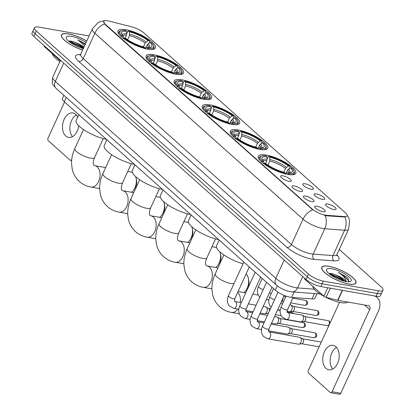 <?xml version="1.0" encoding="UTF-8"?>
<svg xmlns="http://www.w3.org/2000/svg" width="415" height="415" viewBox="0 0 415 415"><rect width="100%" height="100%" fill="white"/><g stroke="black" fill="none" stroke-linecap="round" stroke-linejoin="round"><path stroke-width="0.62" d="M175.669 74.181A20.553 5.836 24.6 0 0 183.492 73.035A20.553 5.836 24.6 0 0 174.544 63.059A20.553 5.836 24.6 0 0 153.944 54.78A20.553 5.836 24.6 0 0 146.116 55.926A20.553 5.836 24.6 0 0 155.07 65.902A20.553 5.836 24.6 0 0 175.669 74.181M259.894 149.39A20.553 5.836 24.6 0 0 267.722 148.248A20.553 5.836 24.6 0 0 258.768 138.273A20.553 5.836 24.6 0 0 238.169 129.994A20.553 5.836 24.6 0 0 230.341 131.135A20.553 5.836 24.6 0 0 239.294 141.116A20.553 5.836 24.6 0 0 259.894 149.39M231.819 124.318A20.553 5.836 24.6 0 0 239.647 123.177A20.553 5.836 24.6 0 0 230.693 113.202A20.553 5.836 24.6 0 0 210.094 104.922A20.553 5.836 24.6 0 0 202.266 106.064A20.553 5.836 24.6 0 0 211.219 116.044A20.553 5.836 24.6 0 0 231.819 124.318M203.744 99.247A20.553 5.836 24.6 0 0 211.572 98.106A20.553 5.836 24.6 0 0 202.619 88.13A20.553 5.836 24.6 0 0 182.019 79.851A20.553 5.836 24.6 0 0 174.191 80.992A20.553 5.836 24.6 0 0 183.145 90.973A20.553 5.836 24.6 0 0 203.744 99.247M147.59 49.11A20.553 5.836 24.6 0 0 155.418 47.969A20.553 5.836 24.6 0 0 146.469 37.988A20.553 5.836 24.6 0 0 125.87 29.709A20.553 5.836 24.6 0 0 118.042 30.855A20.553 5.836 24.6 0 0 126.995 40.831A20.553 5.836 24.6 0 0 147.59 49.11M287.969 174.461A20.553 5.836 24.6 0 0 295.796 173.32A20.553 5.836 24.6 0 0 286.843 163.344A20.553 5.836 24.6 0 0 266.248 155.065A20.553 5.836 24.6 0 0 258.421 156.206A20.553 5.836 24.6 0 0 267.369 166.182A20.553 5.836 24.6 0 0 287.969 174.461M316.396 193.904A5.815 1.65 -155.4 0 1 322.621 196.503A5.815 1.65 -155.4 0 1 324.551 199.299A5.815 1.65 -155.4 0 1 322.543 199.397A5.815 1.65 -155.4 0 1 317.133 197.301A5.815 1.65 -155.4 0 1 314.139 194.531A5.815 1.65 -155.4 0 1 316.396 193.904M305.041 183.767A5.815 1.65 -155.4 0 1 311.271 186.361A5.815 1.65 -155.4 0 1 313.201 189.162A5.815 1.65 -155.4 0 1 311.188 189.256A5.815 1.65 -155.4 0 1 305.777 187.165A5.815 1.65 -155.4 0 1 302.789 184.395A5.815 1.65 -155.4 0 1 305.041 183.767M327.746 204.045A5.815 1.65 -155.4 0 1 333.976 206.639A5.815 1.65 -155.4 0 1 335.906 209.44A5.815 1.65 -155.4 0 1 333.899 209.534A5.815 1.65 -155.4 0 1 328.483 207.438A5.815 1.65 -155.4 0 1 325.495 204.673A5.815 1.65 -155.4 0 1 327.746 204.045M305.565 196.072A5.815 1.65 -155.4 0 1 311.79 198.671A5.815 1.65 -155.4 0 1 313.724 201.467A5.815 1.65 -155.4 0 1 311.712 201.566A5.815 1.65 -155.4 0 1 306.301 199.47A5.815 1.65 -155.4 0 1 303.313 196.705A5.815 1.65 -155.4 0 1 305.565 196.072M294.214 185.936A5.815 1.65 -155.4 0 1 300.439 188.535A5.815 1.65 -155.4 0 1 302.369 191.331A5.815 1.65 -155.4 0 1 300.361 191.424A5.815 1.65 -155.4 0 1 294.951 189.333A5.815 1.65 -155.4 0 1 291.958 186.563A5.815 1.65 -155.4 0 1 294.214 185.936M282.859 175.799A5.815 1.65 -155.4 0 1 289.084 178.393A5.815 1.65 -155.4 0 1 291.019 181.194A5.815 1.65 -155.4 0 1 289.006 181.288A5.815 1.65 -155.4 0 1 283.595 179.197A5.815 1.65 -155.4 0 1 280.607 176.427A5.815 1.65 -155.4 0 1 282.859 175.799M316.92 206.214A5.815 1.65 -155.4 0 1 323.145 208.807A5.815 1.65 -155.4 0 1 325.075 211.609A5.815 1.65 -155.4 0 1 323.067 211.702A5.815 1.65 -155.4 0 1 317.657 209.611A5.815 1.65 -155.4 0 1 314.663 206.841A5.815 1.65 -155.4 0 1 316.92 206.214M316.998 293.737L315.011 298.079A11.636 3.304 -155.4 0 1 312.002 298.909L291.641 297.41A11.636 3.304 -155.4 0 1 290.22 297.223A11.636 3.304 -155.4 0 1 275.358 290.204L64.284 101.722A11.636 3.304 -155.4 0 1 62.426 98.412L63.858 95.279M326.621 215.297A10.474 2.972 -155.4 0 1 325.339 215.131A10.474 2.972 -155.4 0 1 311.961 208.812L105.394 24.35A10.474 2.972 -155.4 0 1 103.719 21.367A10.474 2.972 -155.4 0 1 109.15 21.103L132.022 26.934A10.474 2.972 -155.4 0 1 143.958 32.941L345.467 212.885A10.474 2.972 -155.4 0 1 347.142 215.862A10.474 2.972 -155.4 0 1 344.434 216.609L326.621 215.297L326.398 215.784L323.99 215.146M348.808 284.042A18.81 5.343 24.6 0 0 355.971 282.999A18.81 5.343 24.6 0 0 347.78 273.869A18.81 5.343 24.6 0 0 328.929 266.295A18.81 5.343 24.6 0 0 321.765 267.338A18.81 5.343 24.6 0 0 329.956 276.468A18.81 5.343 24.6 0 0 348.808 284.042M86.771 41.007A18.81 5.343 24.6 0 0 68.667 33.885A18.81 5.343 24.6 0 0 61.508 34.933A18.81 5.343 24.6 0 0 82.616 50.085M347.189 215.203L348.725 217.891L349.612 220.764L348.621 229.122A15.511 4.404 -155.4 0 1 344.606 230.226L324.758 228.764A15.511 4.404 -155.4 0 1 322.865 228.52A15.511 4.404 -155.4 0 1 303.043 219.156A13.576 9.581 -48.2 0 1 312.744 209.829L105.239 24.682L104.533 23.904L103.719 21.367M382.998 290.168L380.519 295.579A11.636 3.304 24.6 0 1 376.089 296.222L320.878 286.526A11.636 3.304 24.6 0 1 306.011 279.502L33.864 36.484A11.636 3.304 24.6 0 1 32.002 33.174L33.242 30.466A11.636 3.304 24.6 0 0 35.104 33.781L307.25 276.8A11.636 3.304 24.6 0 0 322.113 283.819L377.328 293.519A11.636 3.304 24.6 0 0 381.759 292.871A11.636 3.304 24.6 0 1 377.328 293.519L322.113 283.819A11.636 3.304 24.6 0 1 307.25 276.8L35.104 33.781A11.636 3.304 24.6 0 1 33.242 30.466L34.481 27.764A11.636 3.304 24.6 0 0 36.338 31.073L308.485 274.092A11.636 3.304 24.6 0 0 323.352 281.116L378.568 290.816A11.636 3.304 24.6 0 0 382.998 290.168A11.636 3.304 24.6 0 0 381.136 286.858L339.294 249.493M104.533 23.904A13.576 9.581 131.8 0 0 94.833 33.231L303.043 219.156L291.434 244.513A15.511 4.404 24.6 0 0 311.255 253.876A15.511 4.404 24.6 0 0 313.149 254.12L332.996 255.583L344.606 230.226A13.576 10.339 -85.8 0 0 345.047 217.071L326.398 215.784M89.095 35.934L38.911 27.115A11.636 3.304 24.6 0 0 34.481 27.764M329.033 266.383A18.618 5.286 24.6 0 0 321.941 267.421A18.618 5.286 24.6 0 0 330.05 276.457A18.618 5.286 24.6 0 0 348.704 283.953A18.618 5.286 24.6 0 0 355.795 282.916A18.618 5.286 24.6 0 0 347.687 273.879A18.618 5.286 24.6 0 0 329.033 266.383M312.739 286.251A19.391 5.509 24.6 0 0 324.068 296.357M325.614 297.171A19.391 5.509 24.6 0 0 340.757 302.577A19.391 5.509 24.6 0 0 347.723 302.053M346.043 281.572A13.576 3.854 24.6 0 0 350.182 281.603A13.576 3.854 24.6 0 0 346.821 275.228A13.576 3.854 24.6 0 0 331.694 268.764A13.576 3.854 24.6 0 0 326.605 270.808A13.576 3.854 24.6 0 0 346.043 281.572A9.695 2.755 24.6 0 0 336.062 275.057L340.871 277.76L344.86 281.334M348.844 281.811L348.05 278.486L346.369 276.815L338.225 272.328C343.501 275.679 346.126 278.818 346.11 281.744M336.062 275.057L332.166 273.661L328.675 273.361M338.225 272.328L343.003 275.021L349.155 281.313M329.64 274.17L341.037 279.316L343.298 280.929M346.369 276.815L348.097 278.543M328.727 273.407L330.319 273.739L341.28 278.776L344.59 281.271M326.014 368.396A12.409 8.056 -80 0 0 328.82 369.801A12.409 8.056 -80 0 0 338.344 361.268A12.409 8.056 -80 0 0 335.917 346.758A12.409 8.056 -80 0 0 333.115 345.353A12.409 8.056 -80 0 0 323.586 353.886A12.409 8.056 -80 0 0 326.014 368.396M304.973 278.579L304.729 279.103L323.892 296.211L327.772 287.735M374.563 295.957A15.511 10.951 -48.2 0 1 377.121 297.482A15.511 10.951 -48.2 0 1 378.413 311.094L340.798 393.254A1.94 1.261 100 0 1 339.434 394.25L330.719 392.72A1.94 1.261 -80 0 0 332.078 391.724L369.692 309.564A3.88 2.739 131.8 0 0 369.371 306.161A3.88 2.739 131.8 0 0 368.333 305.673L337.95 300.336A1.94 0.55 -155.4 0 1 337.68 300.278L326.102 297.327A1.94 0.55 -155.4 0 1 323.892 296.211M339.517 302.333L308.309 370.496A1.94 1.261 -80 0 0 308.558 373.101L330.278 392.497A1.94 1.261 -80 0 0 330.719 392.72M304.729 279.103A1.94 0.55 -155.4 0 1 304.423 278.548L304.574 278.221M332.752 369.049A12.409 8.056 100 0 1 330.407 357.481A12.409 8.056 100 0 1 336.555 347.402M86.745 41.064A18.618 5.286 24.6 0 0 68.771 33.978A18.618 5.286 24.6 0 0 61.685 35.01A18.618 5.286 24.6 0 0 82.637 50.033M52.477 53.846A19.391 5.509 24.6 0 0 59.885 61.612M83.975 47.118A9.695 2.755 24.6 0 0 75.805 42.652L80.609 45.354L83.654 47.824M85.438 43.923L77.963 39.923L84.634 45.671M75.805 42.652L71.909 41.256L68.413 40.955M86.087 42.496A13.576 3.854 24.6 0 0 71.437 36.359A13.576 3.854 24.6 0 0 66.343 38.403A13.576 3.854 24.6 0 0 83.296 48.597M77.963 39.923L85.22 44.4M69.378 41.765L80.775 46.911L83.042 48.524M68.465 41.002L70.062 41.329L81.018 46.371L83.498 48.161M267.12 158.888L268.137 156.663L268.858 156.356A18.462 5.245 24.6 0 1 289.836 166.265L288.492 166.026A16.678 4.736 24.6 0 0 269.807 157.202L269.797 161.036L267.94 165.103M283.782 172.173L285.489 168.449L286.464 167.328L288.492 166.026M290.542 167.857L291.89 168.096A18.462 5.245 24.6 0 1 293.784 170.69A18.462 5.245 24.6 0 1 288.259 173.683L287.315 172.832A16.678 4.736 24.6 0 0 291.003 172.671A16.678 4.736 24.6 0 0 290.542 167.857L288.513 169.159L287.538 170.28L286.137 173.335M219.182 240.041L216.537 245.82A21.331 6.059 24.6 0 0 243.06 263.8M265.548 163.469L266.892 160.527L267.136 159.059L266.902 156.694L265.953 155.843A18.462 5.245 24.6 0 0 261.72 156.009L260.765 156.32A19.235 5.462 24.6 0 0 259.308 157.43A19.235 5.462 24.6 0 0 260.174 160.548M289.836 166.265L290.111 167.043L289.405 168.583M291.361 174.829A19.235 5.462 24.6 0 0 294.287 173.444A19.235 5.462 24.6 0 0 294.178 171.618L293.784 170.69M261.72 156.009A18.462 5.245 24.6 0 0 262.327 161.43L261.434 162.006M288.259 173.683L288.363 174.725M266.902 156.694A16.678 4.736 24.6 0 0 262.041 159.407A16.678 4.736 24.6 0 0 263.67 161.668L262.327 161.43M269.807 157.202L268.858 156.356M263.67 161.668L264.298 163.432M285.406 173.688L287.315 172.832M285.458 174.212L285.354 173.169A18.462 5.245 24.6 0 1 264.376 163.261L263.484 163.837M264.376 163.261L265.719 163.5A16.678 4.736 24.6 0 0 284.405 172.324L285.354 173.169M239.045 133.817L240.062 131.591L240.783 131.285A18.462 5.245 24.6 0 1 261.761 141.193L260.418 140.955A16.678 4.736 24.6 0 0 241.732 132.131L241.722 135.97L239.865 140.031M255.707 147.102L257.409 143.377L260.418 140.955M262.467 142.786L263.81 143.025A18.462 5.245 24.6 0 1 265.709 145.618A18.462 5.245 24.6 0 1 260.184 148.612L259.235 147.761A16.678 4.736 24.6 0 0 262.928 147.6A16.678 4.736 24.6 0 0 262.467 142.786L260.438 144.088L259.463 145.209L258.063 148.264M191.108 214.97L188.462 220.749A21.331 6.059 24.6 0 0 197.535 230.963A21.331 6.059 24.6 0 0 218.705 239.616M237.473 138.397L238.817 135.456L239.061 133.993L238.827 131.622L237.878 130.777A18.462 5.245 24.6 0 0 233.645 130.938L232.691 131.249A19.235 5.462 24.6 0 0 231.233 132.359A19.235 5.462 24.6 0 0 232.099 135.477M261.761 141.193L262.036 141.972L261.331 143.517M263.286 149.758A19.235 5.462 24.6 0 0 266.212 148.378A19.235 5.462 24.6 0 0 266.103 146.547L265.709 145.618M233.645 130.938A18.462 5.245 24.6 0 0 234.252 136.359L233.36 136.934M260.184 148.612L260.288 149.654M238.827 131.622A16.678 4.736 24.6 0 0 233.967 134.335A16.678 4.736 24.6 0 0 235.596 136.597L234.252 136.359M241.732 132.131L240.783 131.285M235.596 136.597L236.223 138.366M257.331 148.617L259.235 147.761M257.383 149.146L257.279 148.098A18.462 5.245 24.6 0 1 236.301 138.19L235.409 138.766M236.301 138.19L237.645 138.428A16.678 4.736 24.6 0 0 256.33 147.252L257.279 148.098M243.849 292.549A10.857 7.05 -80 0 0 246.437 289.644A10.857 7.05 -80 0 0 248.398 278.486A10.857 7.05 -80 0 0 246.137 273.853M248.398 278.486L248.839 280.618A6.982 4.529 100 0 1 247.579 287.792L246.437 289.644M216.599 247.693A10.857 7.05 -80 0 0 215.297 247.257L211.992 246.676M210.97 108.746L211.987 106.52L212.708 106.214A18.462 5.245 24.6 0 1 233.687 116.122L232.343 115.889A16.678 4.736 24.6 0 0 213.658 107.06L213.647 110.898L211.785 114.96M227.633 122.031L229.334 118.306L230.315 117.186L232.343 115.889M234.392 117.715L235.736 117.953A18.462 5.245 24.6 0 1 237.634 120.547A18.462 5.245 24.6 0 1 232.11 123.54L231.16 122.695A16.678 4.736 24.6 0 0 234.854 122.529A16.678 4.736 24.6 0 0 234.392 117.715L231.383 120.137L229.988 123.193M163.033 189.899L160.387 195.678A21.331 6.059 24.6 0 0 169.455 205.897A21.331 6.059 24.6 0 0 190.63 214.545M209.393 113.326L210.742 110.385L210.986 108.922L210.753 106.551L209.803 105.706A18.462 5.245 24.6 0 0 205.57 105.872L204.616 106.178A19.235 5.462 24.6 0 0 203.158 107.288A19.235 5.462 24.6 0 0 204.024 110.406M233.687 116.122L233.961 116.9L233.256 118.446M235.212 124.687A19.235 5.462 24.6 0 0 238.137 123.307A19.235 5.462 24.6 0 0 238.023 121.476L237.634 120.547M205.57 105.872A18.462 5.245 24.6 0 0 206.177 111.293L205.28 111.863M232.11 123.54L232.213 124.583M210.753 106.551A16.678 4.736 24.6 0 0 205.892 109.264A16.678 4.736 24.6 0 0 207.521 111.526L206.177 111.293M213.658 107.06L212.708 106.214M207.521 111.526L208.148 113.295M229.256 123.546L231.16 122.695M229.308 124.075L229.204 123.027A18.462 5.245 24.6 0 1 208.226 113.119L207.329 113.694M208.226 113.119L209.57 113.357A16.678 4.736 24.6 0 0 228.255 122.181L229.204 123.027M215.774 267.478A10.857 7.05 -80 0 0 218.357 264.573A10.857 7.05 -80 0 0 220.318 253.415A10.857 7.05 -80 0 0 219.877 251.827M220.318 253.415L220.759 255.547A6.982 4.529 100 0 1 219.499 262.721L218.357 264.573M188.524 222.622A10.857 7.05 -80 0 0 187.222 222.186L183.918 221.605M182.896 83.674L183.912 81.454L184.634 81.143A18.462 5.245 24.6 0 1 205.612 91.051L204.268 90.818A16.678 4.736 24.6 0 0 185.583 81.988L185.572 85.827L183.71 89.889M199.558 96.96L201.259 93.235L202.24 92.114L204.268 90.818M206.317 92.644L207.661 92.882A18.462 5.245 24.6 0 1 209.559 95.481A18.462 5.245 24.6 0 1 204.035 98.469L203.085 97.624A16.678 4.736 24.6 0 0 206.779 97.458A16.678 4.736 24.6 0 0 206.317 92.644L203.309 95.066L201.913 98.122M134.958 164.833L132.312 170.607A21.331 6.059 24.6 0 0 141.38 180.826A21.331 6.059 24.6 0 0 162.55 189.473M181.319 88.255L182.667 85.314L182.911 83.851L182.678 81.48L181.729 80.635A18.462 5.245 24.6 0 0 177.496 80.8L176.541 81.107A19.235 5.462 24.6 0 0 175.083 82.222A19.235 5.462 24.6 0 0 175.95 85.334M205.612 91.051L205.887 91.829L205.181 93.375M207.137 99.616A19.235 5.462 24.6 0 0 210.063 98.236A19.235 5.462 24.6 0 0 209.949 96.405L209.559 95.481M177.496 80.8A18.462 5.245 24.6 0 0 178.102 86.221L177.205 86.792M204.035 98.469L204.139 99.512M182.678 81.48A16.678 4.736 24.6 0 0 177.817 84.198A16.678 4.736 24.6 0 0 179.446 86.455L178.102 86.221M185.583 81.988L184.634 81.143M179.446 86.455L180.074 88.224M201.182 98.474L203.085 97.624M201.234 99.003L201.13 97.956A18.462 5.245 24.6 0 1 180.151 88.047L179.254 88.623M180.151 88.047L181.495 88.286A16.678 4.736 24.6 0 0 200.18 97.11L201.13 97.956M187.699 242.412A10.857 7.05 -80 0 0 190.283 239.502A10.857 7.05 -80 0 0 192.244 228.343A10.857 7.05 -80 0 0 191.803 226.756M192.244 228.343L192.685 230.475A6.982 4.529 100 0 1 191.424 237.65L190.283 239.502M160.449 197.55A10.857 7.05 -80 0 0 159.147 197.115L155.843 196.539M154.816 58.608L155.838 56.383L156.559 56.072A18.462 5.245 24.6 0 1 177.537 65.98L176.193 65.746A16.678 4.736 24.6 0 0 157.508 56.922L157.498 60.756L155.635 64.818M171.478 71.888L173.185 68.164L174.16 67.043L176.193 65.746M178.243 67.578L179.586 67.811A18.462 5.245 24.6 0 1 181.485 70.41A18.462 5.245 24.6 0 1 175.96 73.398L175.011 72.552A16.678 4.736 24.6 0 0 178.704 72.386A16.678 4.736 24.6 0 0 178.243 67.578L176.209 68.874L175.234 69.995L173.833 73.05M106.883 139.762L104.238 145.535A21.331 6.059 24.6 0 0 113.305 155.755A21.331 6.059 24.6 0 0 134.476 164.402M153.244 63.184L154.593 60.248L154.837 58.78L154.603 56.409L153.654 55.563A18.462 5.245 24.6 0 0 149.421 55.729L148.466 56.035A19.235 5.462 24.6 0 0 147.009 57.151A19.235 5.462 24.6 0 0 147.87 60.263M177.537 65.98L177.812 66.763L177.106 68.304M179.062 74.544A19.235 5.462 24.6 0 0 181.988 73.165A19.235 5.462 24.6 0 0 181.874 71.333L181.485 70.41M149.421 55.729A18.462 5.245 24.6 0 0 150.028 61.15L149.13 61.721M175.96 73.398L176.064 74.441M154.603 56.409A16.678 4.736 24.6 0 0 149.737 59.127A16.678 4.736 24.6 0 0 151.371 61.384L150.028 61.15M157.508 56.922L156.559 56.072M151.371 61.384L151.994 63.153M173.107 73.408L175.011 72.552M173.154 73.932L173.055 72.89A18.462 5.245 24.6 0 1 152.077 62.981L151.179 63.552M152.077 62.981L153.42 63.215A16.678 4.736 24.6 0 0 172.106 72.039L173.055 72.89M159.619 217.341A10.857 7.05 -80 0 0 162.208 214.436A10.857 7.05 -80 0 0 164.169 203.272A10.857 7.05 -80 0 0 163.728 201.685M164.169 203.272L164.61 205.404A6.982 4.529 100 0 1 163.349 212.579L162.208 214.436M132.375 172.479A10.857 7.05 -80 0 0 131.073 172.049L127.768 171.468M126.741 33.537L127.763 31.312L128.484 31.001A18.462 5.245 24.6 0 1 149.462 40.914L148.119 40.675A16.678 4.736 24.6 0 0 129.433 31.851L129.423 35.685L127.561 39.747M143.403 46.822L145.11 43.093L148.119 40.675M150.168 42.506L151.511 42.74A18.462 5.245 24.6 0 1 153.41 45.339A18.462 5.245 24.6 0 1 147.885 48.327L146.936 47.481A16.678 4.736 24.6 0 0 150.629 47.315A16.678 4.736 24.6 0 0 150.168 42.506L148.134 43.803L147.159 44.924L145.758 47.979M78.803 114.69L76.163 120.464A21.331 6.059 24.6 0 0 85.231 130.684A21.331 6.059 24.6 0 0 106.401 139.331M125.169 38.113L126.513 35.176L126.762 33.708L126.523 31.338L125.579 30.492A18.462 5.245 24.6 0 0 121.346 30.658L120.392 30.964A19.235 5.462 24.6 0 0 118.929 32.08A19.235 5.462 24.6 0 0 119.795 35.197M149.462 40.914L149.737 41.692L149.032 43.233M150.987 49.473A19.235 5.462 24.6 0 0 153.913 48.093A19.235 5.462 24.6 0 0 153.799 46.262L153.41 45.339M121.346 30.658A18.462 5.245 24.6 0 0 121.948 36.079L121.056 36.65M147.885 48.327L147.989 49.369M126.523 31.338A16.678 4.736 24.6 0 0 121.662 34.056A16.678 4.736 24.6 0 0 123.297 36.312L121.948 36.079M129.433 31.851L128.484 31.001M123.297 36.312L123.919 38.081M145.027 48.337L146.936 47.481M145.079 48.861L144.98 47.818A18.462 5.245 24.6 0 1 123.997 37.91L123.105 38.481M123.997 37.91L125.346 38.144A16.678 4.736 24.6 0 0 144.031 46.968L144.98 47.818M131.545 192.27A10.857 7.05 -80 0 0 134.133 189.365A10.857 7.05 -80 0 0 136.094 178.201A10.857 7.05 -80 0 0 135.653 176.614M136.094 178.201L136.535 180.333A6.982 4.529 100 0 1 135.274 187.507L134.133 189.365M269.008 331.907L299.64 337.291A3.491 2.267 100 0 1 300.102 337.452A3.491 2.267 100 0 1 300.429 337.686A3.491 2.267 100 0 1 300.88 342.375A3.491 2.267 100 0 1 298.919 344.17A3.491 2.267 100 0 1 298.432 344.165L267.805 338.785L263.546 336.518C261.118 333.499 260.776 330.029 262.519 326.112A3.491 0.991 -155.4 0 0 262.965 326.999A3.491 0.991 -155.4 0 0 267.535 329.209A3.491 0.991 -155.4 0 0 268.863 329.017L268.635 331.741L269.008 331.907A3.491 2.267 100 0 1 269.802 332.301A3.491 2.267 100 0 1 269.911 332.415A3.491 2.267 100 0 1 270.45 336.487A3.491 2.267 100 0 1 267.805 338.785M300.102 337.452L302.711 338.873A2.521 1.634 100 0 1 302.95 339.039A2.521 1.634 100 0 1 303.272 342.427A2.521 1.634 100 0 1 301.861 343.724L298.919 344.17M271.099 324.131L288.285 327.15A3.491 2.267 100 0 1 288.747 327.316A3.491 2.267 100 0 1 289.079 327.544A3.491 2.267 100 0 1 289.525 332.233A3.491 2.267 100 0 1 287.569 334.028A3.491 2.267 100 0 1 287.081 334.028L268.412 330.745M288.747 327.316L291.361 328.732A2.521 1.634 100 0 1 291.595 328.903A2.521 1.634 100 0 1 291.921 332.291A2.521 1.634 100 0 1 290.505 333.587L287.569 334.028M274.554 316.593L276.935 317.013A3.491 2.267 100 0 1 277.396 317.174A3.491 2.267 100 0 1 277.723 317.408A3.491 2.267 100 0 1 278.175 322.097A3.491 2.267 100 0 1 276.214 323.892A3.491 2.267 100 0 1 275.726 323.887L271.55 323.155M277.396 317.174L280.006 318.596A2.521 1.634 100 0 1 280.244 318.762A2.521 1.634 100 0 1 280.566 322.149A2.521 1.634 100 0 1 279.155 323.446L276.214 323.892M263.198 306.457L265.579 306.877A3.491 2.267 100 0 1 266.041 307.038A3.491 2.267 100 0 1 266.368 307.271A3.491 2.267 100 0 1 266.819 311.961A3.491 2.267 100 0 1 264.863 313.756A3.491 2.267 100 0 1 264.371 313.75L260.195 313.019M266.041 307.038L268.65 308.459A2.521 1.634 100 0 1 268.889 308.625A2.521 1.634 100 0 1 269.537 310.778M268.546 312.941A2.521 1.634 100 0 1 267.8 313.309L264.863 313.756M287.704 312.562L301.83 315.042A3.491 2.267 100 0 1 302.291 315.208A3.491 2.267 100 0 1 302.618 315.442A3.491 2.267 100 0 1 303.069 320.131A3.491 2.267 100 0 1 301.108 321.926A3.491 2.267 100 0 1 300.621 321.921L286.495 319.441L282.236 317.174C279.814 314.181 279.471 310.711 281.209 306.763A3.491 0.991 -155.4 0 0 281.655 307.655A3.491 0.991 -155.4 0 0 286.231 309.865A3.491 0.991 -155.4 0 0 287.559 309.673C287.024 311.81 286.952 312.718 287.33 312.396L287.704 312.562A3.491 2.267 100 0 1 288.492 312.957A3.491 2.267 100 0 1 288.607 313.066A3.491 2.267 100 0 1 289.141 317.143A3.491 2.267 100 0 1 286.495 319.441M302.291 315.208L304.901 316.629A2.521 1.634 100 0 1 305.134 316.795A2.521 1.634 100 0 1 305.461 320.183A2.521 1.634 100 0 1 304.045 321.48L301.108 321.926M289.795 304.786L290.474 304.906A3.491 2.267 100 0 1 290.936 305.067A3.491 2.267 100 0 1 291.263 305.3A3.491 2.267 100 0 1 291.714 309.989A3.491 2.267 100 0 1 289.758 311.784A3.491 2.267 100 0 1 289.265 311.784L287.102 311.4M290.936 305.067L293.545 306.488A2.521 1.634 100 0 1 293.784 306.659A2.521 1.634 100 0 1 294.111 310.046A2.521 1.634 100 0 1 292.694 311.338L289.758 311.784M283.072 297.98A2.521 1.634 100 0 1 282.755 299.905A2.521 1.634 100 0 1 281.635 301.119M77.672 117.16A12.409 8.056 -80 0 0 75.66 114.353A12.409 8.056 -80 0 0 72.853 112.947A12.409 8.056 -80 0 0 63.324 121.481A12.409 8.056 -80 0 0 65.752 135.99A12.409 8.056 -80 0 0 68.558 137.396A12.409 8.056 -80 0 0 78.762 125.776M44.711 46.169L44.472 46.698L60.258 60.798M64.579 101.981L48.047 138.091A1.94 1.261 -80 0 0 48.296 140.695L70.021 160.091A1.94 1.261 -80 0 0 70.457 160.315A1.94 1.261 -80 0 0 71.733 159.485M44.472 46.698A1.94 0.55 -155.4 0 1 44.161 46.143L44.312 45.816M72.49 136.644A12.409 8.056 100 0 1 70.151 125.076A12.409 8.056 100 0 1 76.293 114.997M294.095 292.046L291.641 297.41M344.434 216.609L344.206 217.097M105.394 24.35L105.239 24.682M311.961 208.812L311.81 209.144M277.345 285.868L275.358 290.204M314.456 293.55L312.002 298.909M66.255 97.421L64.284 101.722M78.772 61.462A3.88 2.739 131.8 0 0 83.223 58.588L291.434 244.513A3.88 2.739 131.8 0 1 286.978 247.387L78.772 61.462A19.391 5.509 -155.4 0 1 80.531 54.547M80.743 54.173A15.511 4.404 24.6 0 0 83.223 58.588L94.833 33.231A15.511 4.404 -155.4 0 1 92.353 28.817L80.743 54.173L79.867 55.133M325.173 215.541A13.576 10.339 -85.8 0 1 324.758 228.764L313.149 254.12A3.88 2.952 94.2 0 0 314.124 259.391A19.391 5.509 -155.4 0 1 286.978 247.387M336.866 254.888A19.391 5.509 -155.4 0 1 333.971 260.853L314.124 259.391M36.338 31.073L33.864 36.484M308.485 274.092L306.011 279.502M323.352 281.116L320.878 286.526M378.568 290.816L376.089 296.222M333.971 260.853A3.88 2.952 94.2 0 1 332.996 255.583A15.511 4.404 24.6 0 0 337.011 254.478L336.856 255.77M63.697 63.122L55.32 81.423A7.755 5.473 131.8 0 0 55.963 88.229L53.343 85.101C52.083 84.178 51.917 81.48 52.835 77.008A15.511 4.404 24.6 0 0 55.32 81.423L275.825 278.325A15.511 4.404 24.6 0 0 295.646 287.688A15.511 4.404 24.6 0 0 297.539 287.932L302.737 276.582M284.202 260.029L275.825 278.325A7.755 5.473 131.8 0 0 276.468 285.136L55.963 88.229M320.064 293.965L291.921 291.885A7.755 5.909 -85.8 0 0 297.539 287.932L314.285 289.167M364.598 305.02L369.692 309.564M342.531 290.329L337.95 300.336M332.078 391.724L340.798 393.254M337.68 300.278L342.256 290.282M330.288 288.181L326.102 297.327M234.019 283.549A10.857 3.087 -155.4 0 1 230.833 283.487A10.857 3.087 -155.4 0 1 216.957 276.935A10.857 3.087 -155.4 0 1 215.224 273.843L223.887 254.919M237.676 292.336A10.857 7.05 100 0 1 240.264 302.426M237.702 309.066A10.857 7.05 100 0 1 231.368 312.407L239.31 313.802M285.489 168.449A14.349 4.077 24.6 0 0 269.797 161.036M289.016 172.931A14.349 4.077 24.6 0 0 287.538 170.28M267.136 159.059A14.919 4.238 24.6 0 0 262.731 160.569M286.464 167.328A14.919 4.238 24.6 0 0 270.041 159.573M289.675 172.905A14.919 4.238 24.6 0 0 288.513 169.159M266.892 160.527A14.349 4.077 24.6 0 0 263.141 161.087M187.149 248.772C184.825 253.835 183.731 258.965 183.861 264.163L184.53 269.408C185.666 274.341 188.068 278.475 191.725 281.811C195.029 284.716 198.884 286.558 203.293 287.336A10.857 7.05 100 0 0 211.624 279.876A10.857 7.05 100 0 0 209.502 267.177A10.857 7.05 100 0 0 207.049 265.948L206.193 265.616L205.721 264.635C205.819 264.282 204.72 263.592 206.893 257.814A10.857 3.087 -155.4 0 1 202.759 258.415A10.857 3.087 -155.4 0 1 188.882 251.864A10.857 3.087 -155.4 0 1 187.149 248.772L195.813 229.848M257.409 143.377A14.349 4.077 24.6 0 0 241.722 135.97M260.942 147.859A14.349 4.077 24.6 0 0 259.463 145.209M239.061 133.993A14.919 4.238 24.6 0 0 234.651 135.498M258.389 142.257A14.919 4.238 24.6 0 0 241.966 134.501M261.6 147.839A14.919 4.238 24.6 0 0 260.438 144.088M238.817 135.456A14.349 4.077 24.6 0 0 235.066 136.016M159.075 223.701C156.751 228.764 155.656 233.894 155.781 239.092L156.455 244.342C157.591 249.27 159.988 253.404 163.65 256.745C166.954 259.65 170.809 261.492 175.213 262.27A10.857 7.05 100 0 0 183.549 254.805A10.857 7.05 100 0 0 181.428 242.106A10.857 7.05 100 0 0 178.974 240.876L178.118 240.544L177.641 239.569C177.739 239.211 176.64 238.526 178.818 232.742A10.857 3.087 -155.4 0 1 174.684 233.349A10.857 3.087 -155.4 0 1 160.807 226.792A10.857 3.087 -155.4 0 1 159.075 223.701L167.738 204.777M229.334 118.306A14.349 4.077 24.6 0 0 213.647 110.898M232.862 122.788A14.349 4.077 24.6 0 0 231.383 120.137M210.986 108.922A14.919 4.238 24.6 0 0 206.577 110.426M230.315 117.186A14.919 4.238 24.6 0 0 213.891 109.43M233.526 122.767A14.919 4.238 24.6 0 0 232.364 119.017M210.742 110.385A14.349 4.077 24.6 0 0 206.992 110.945M130.995 198.635C128.676 203.692 127.576 208.823 127.706 214.021L128.38 219.27C129.516 224.199 131.913 228.333 135.575 231.674C138.88 234.579 142.734 236.42 147.138 237.198A10.857 7.05 100 0 0 155.475 229.734A10.857 7.05 100 0 0 153.353 217.035A10.857 7.05 100 0 0 150.899 215.805L150.038 215.473L149.566 214.498C149.665 214.14 148.565 213.455 150.744 207.671A10.857 3.087 -155.4 0 1 146.609 208.278A10.857 3.087 -155.4 0 1 132.733 201.721A10.857 3.087 -155.4 0 1 130.995 198.635L139.663 179.705M201.259 93.235A14.349 4.077 24.6 0 0 185.572 85.827M204.787 97.722A14.349 4.077 24.6 0 0 203.309 95.066M182.911 83.851A14.919 4.238 24.6 0 0 178.502 85.355M202.24 92.114A14.919 4.238 24.6 0 0 185.816 84.359M205.451 97.696A14.919 4.238 24.6 0 0 204.289 93.946M182.667 85.314A14.349 4.077 24.6 0 0 178.917 85.874M102.92 173.563C100.601 178.626 99.501 183.752 99.631 188.95L100.306 194.199C101.442 199.133 103.838 203.267 107.501 206.603C110.8 209.508 114.659 211.349 119.064 212.127A10.857 7.05 100 0 0 127.4 204.662A10.857 7.05 100 0 0 125.278 191.963A10.857 7.05 100 0 0 122.824 190.734L121.963 190.402L121.491 189.427C121.59 189.069 120.49 188.384 122.669 182.6A10.857 3.087 -155.4 0 1 118.534 183.207A10.857 3.087 -155.4 0 1 104.658 176.655A10.857 3.087 -155.4 0 1 102.92 173.563L111.588 154.634M173.185 68.164A14.349 4.077 24.6 0 0 157.498 60.756M176.712 72.651A14.349 4.077 24.6 0 0 175.234 69.995M154.837 58.78A14.919 4.238 24.6 0 0 150.427 60.289M174.16 67.043A14.919 4.238 24.6 0 0 157.742 59.288M177.376 72.625A14.919 4.238 24.6 0 0 176.209 68.874M154.593 60.248A14.349 4.077 24.6 0 0 150.842 60.803M74.845 148.492C72.526 153.555 71.427 158.68 71.556 163.878L72.231 169.128C73.367 174.061 75.763 178.196 79.426 181.531C82.725 184.436 86.585 186.278 90.989 187.056A10.857 7.05 100 0 0 99.325 179.591A10.857 7.05 100 0 0 97.203 166.892A10.857 7.05 100 0 0 94.745 165.663L93.889 165.331L93.417 164.356C93.515 163.998 92.415 163.313 94.594 157.534A10.857 3.087 -155.4 0 1 90.46 158.136A10.857 3.087 -155.4 0 1 76.583 151.584A10.857 3.087 -155.4 0 1 74.845 148.492L83.514 129.563M145.11 43.093A14.349 4.077 24.6 0 0 129.423 35.685M148.637 47.58A14.349 4.077 24.6 0 0 147.159 44.924M126.762 33.708A14.919 4.238 24.6 0 0 122.352 35.218M146.085 41.977A14.919 4.238 24.6 0 0 129.667 34.217M149.301 47.554A14.919 4.238 24.6 0 0 148.134 43.803M126.513 35.176A14.349 4.077 24.6 0 0 122.767 35.732M315.25 333.058A2.521 1.634 100 0 1 315.742 336.005A2.521 1.634 100 0 1 313.807 337.737C315.799 337.343 316.754 336.731 316.681 335.901C317.029 335.621 316.775 334.775 315.924 333.375A2.521 1.779 131.8 0 0 315.25 333.058A2.521 1.634 100 0 0 314.679 332.773L291.2 328.649M272.007 287.216L257.513 318.876A3.491 0.991 -155.4 0 1 256.18 319.073A3.491 0.991 -155.4 0 1 251.609 316.863A3.491 0.991 -155.4 0 1 251.163 315.971L266.56 282.345M257.513 318.876L257.284 321.604L257.658 321.77A3.491 2.267 100 0 1 258.446 322.165A3.491 2.267 100 0 1 258.561 322.273A3.491 2.267 100 0 1 259.095 326.351A3.491 2.267 100 0 1 256.449 328.644L252.19 326.377C249.768 323.363 249.425 319.892 251.163 315.971M303.899 322.917A2.521 1.634 100 0 1 304.392 325.868A2.521 1.634 100 0 1 302.452 327.601C304.444 327.207 305.404 326.595 305.326 325.765C305.673 325.479 305.424 324.639 304.569 323.238A2.521 1.779 131.8 0 0 303.899 322.917A2.521 1.634 100 0 0 303.329 322.631L279.845 318.507M260.656 277.075L246.157 308.739A3.491 0.991 -155.4 0 1 244.829 308.936A3.491 0.991 -155.4 0 1 240.259 306.726A3.491 0.991 -155.4 0 1 239.813 305.834L255.204 272.209M246.157 308.739L245.929 311.468L246.303 311.634A3.491 2.267 100 0 1 247.096 312.028A3.491 2.267 100 0 1 247.205 312.137A3.491 2.267 100 0 1 247.745 316.209A3.491 2.267 100 0 1 245.099 318.507L240.84 316.24C238.412 313.221 238.07 309.756 239.813 305.834M293.654 313.61L293.218 313.097A2.521 1.779 131.8 0 0 292.544 312.78A2.521 1.634 100 0 1 293.016 313.496M249.301 266.938L234.807 298.603A3.491 0.991 -155.4 0 1 233.474 298.795A3.491 0.991 -155.4 0 1 228.904 296.585A3.491 0.991 -155.4 0 1 228.458 295.698L243.854 262.072M234.807 298.603L234.579 301.326L234.952 301.492A3.491 2.267 100 0 1 235.741 301.887A3.491 2.267 100 0 1 235.855 302.001A3.491 2.267 100 0 1 236.389 306.073A3.491 2.267 100 0 1 233.744 308.371L229.485 306.104C227.062 303.085 226.72 299.614 228.458 295.698M287.102 311.639L291.973 312.495A2.521 1.634 100 0 1 292.544 312.78M330.241 322.585L329.463 321.267A2.521 1.779 131.8 0 0 328.789 320.951A2.521 1.634 100 0 1 329.282 323.897A2.521 1.634 100 0 1 327.347 325.63L328.965 325.376M304.74 316.541L328.218 320.665A2.521 1.634 100 0 1 328.789 320.951M317.439 310.814A2.521 1.634 100 0 1 317.932 313.761A2.521 1.634 100 0 1 315.997 315.493C317.983 315.099 318.943 314.487 318.865 313.657C319.218 313.377 318.964 312.531 318.108 311.131A2.521 1.779 131.8 0 0 317.439 310.814A2.521 1.634 100 0 0 316.868 310.529L293.384 306.4M274.621 299.677A3.491 0.991 -155.4 0 1 270.305 297.519A3.491 0.991 -155.4 0 1 269.859 296.626C268.121 300.574 268.464 304.045 270.886 307.033L271.135 307.287M306.083 300.673A2.521 1.634 100 0 1 306.576 303.624A2.521 1.634 100 0 1 304.641 305.357C306.633 304.963 307.588 304.351 307.515 303.521C307.863 303.235 307.608 302.395 306.758 300.989A2.521 1.779 131.8 0 0 306.083 300.673A2.521 1.634 100 0 0 305.513 300.387L292.829 298.162M263.266 289.54A3.491 0.991 -155.4 0 1 258.95 287.382A3.491 0.991 -155.4 0 1 258.504 286.49C256.766 290.438 257.108 293.903 259.531 296.896L259.78 297.15M104.523 20.76L100.866 21.373L98.101 22.566L92.353 28.817M348.621 229.122L337.011 254.478M291.921 291.885L290.204 291.667C285.027 290.604 280.447 288.425 276.468 285.136M52.835 77.008L60.502 60.268M321.625 268.116L321.941 267.421M355.473 283.611L355.795 282.916M375.617 296.139L377.121 297.482M61.363 35.711L61.685 35.01M215.224 273.843C212.9 278.906 211.806 284.036 211.935 289.234L212.605 294.479C213.741 299.412 216.142 303.547 219.8 306.882C223.104 309.787 226.958 311.629 231.368 312.407M238.044 291.532L245.742 292.881M252.844 294.131L258.28 295.086M258.763 158.623L259.308 157.43M293.742 174.642L294.287 173.444M207.049 265.948L217.958 267.867M230.683 133.557L231.233 132.359M265.667 149.571L266.212 148.378M203.293 287.336L211.925 288.856M215.561 238.89L206.893 257.814M178.974 240.876L189.883 242.796M202.608 108.486L203.158 107.288M237.593 124.5L238.137 123.307M175.213 262.27L183.85 263.784M187.481 213.818L178.818 232.742M150.899 215.805L161.809 217.725M174.533 83.415L175.083 82.222M209.513 99.429L210.063 98.236M147.138 237.198L155.775 238.713M159.407 188.747L150.744 207.671M122.824 190.734L133.734 192.653M146.459 58.344L147.009 57.151M181.438 74.358L181.988 73.165M119.064 212.127L127.696 213.642M131.332 163.676L122.669 182.6M94.745 165.663L105.659 167.582M118.384 33.273L118.929 32.08M153.363 49.286L153.913 48.093M90.989 187.056L99.621 188.571M103.257 138.605L94.594 157.534M278.04 292.207L262.519 326.112M321.314 342.079L302.551 338.785M284.249 295.413L268.863 329.017M319.145 346.821L301.679 343.75M257.658 321.77L263.992 322.886M256.449 328.644L261.512 329.536M313.807 337.737L290.329 333.613M314.679 332.773L315.924 333.375M246.303 311.634L252.642 312.744M259.749 313.994L267.447 315.348M245.099 318.507L250.162 319.4M257.056 320.608L264.443 321.905M302.452 327.601L278.973 323.477M303.329 322.631L304.569 323.238M234.952 301.492L241.286 302.608M248.393 303.858L256.091 305.207M280.182 310.425L277.583 309.969M270.481 308.719L268.495 308.371M233.744 308.371L238.807 309.258M245.706 310.472L253.088 311.769M281.173 315.716L275.415 314.705M268.308 313.46L267.618 313.335M291.973 312.495L293.218 313.097M286.091 296.108L281.209 306.763M293.12 297.519L287.559 309.673M327.347 325.63L303.868 321.506M328.218 320.665L329.463 321.267M273.542 288.581L269.859 296.626M280.69 303.189L282.688 303.536M277.687 309.746L280.208 310.192M315.997 315.493L292.513 311.369M316.868 310.529L318.108 311.131M262.187 278.444L258.504 286.49M269.335 293.047L271.332 293.4M285.722 296.912L283.725 296.559M266.331 299.609L268.853 300.05M304.641 305.357L290.661 302.898M283.554 301.648L281.552 301.3M305.513 300.387L306.758 300.989M71.634 160.522L70.457 160.315"/></g></svg>
